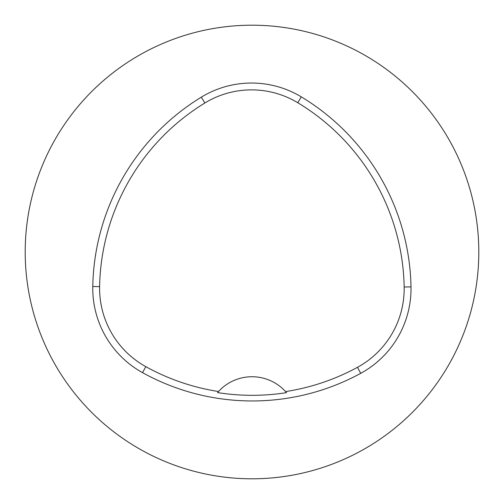 <?xml version="1.0" encoding="UTF-8"?>
<svg xmlns="http://www.w3.org/2000/svg" width="504" height="504" viewBox="0 0 504 504"><rect width="100%" height="100%" fill="white"/><g stroke="black" fill="none" stroke-linecap="round" stroke-linejoin="round"><path stroke-width="0.76" d="M92.774 286.499A226.8 226.8 0 0 1 201.291 97.171A96.39 96.39 0 0 1 301.298 96.869A226.8 226.8 0 0 1 410.999 286.877A96.39 96.39 0 0 1 360.732 373.325A226.8 226.8 0 0 1 142.512 372.645A96.39 96.39 0 0 1 92.774 286.499L99.609 286.625A219.964 219.964 0 0 1 204.857 103.005A89.555 89.555 0 0 1 297.763 102.722A219.964 219.964 0 0 1 404.164 287.003A89.555 89.555 0 0 1 357.462 367.321A219.964 219.964 0 0 1 285.56 391.583L286.499 392.647A221.162 221.162 0 0 1 217.558 392.578L218.503 391.52A219.964 219.964 0 0 1 145.82 366.66A89.555 89.555 0 0 1 99.609 286.625M218.503 391.52A45.36 45.36 0 0 1 285.56 391.583M25.2 252A226.8 226.8 0 0 1 365.4 55.585A226.8 226.8 0 0 1 365.4 448.415A226.8 226.8 0 0 1 25.2 252M217.867 392.225A45.36 45.36 0 0 1 218.245 391.803M285.818 391.866A45.36 45.36 0 0 1 286.196 392.295M204.857 103.005L201.291 97.171M297.763 102.722L301.298 96.869M404.164 287.003L410.999 286.877M357.462 367.321L360.732 373.325M145.82 366.66L142.512 372.645"/></g></svg>
